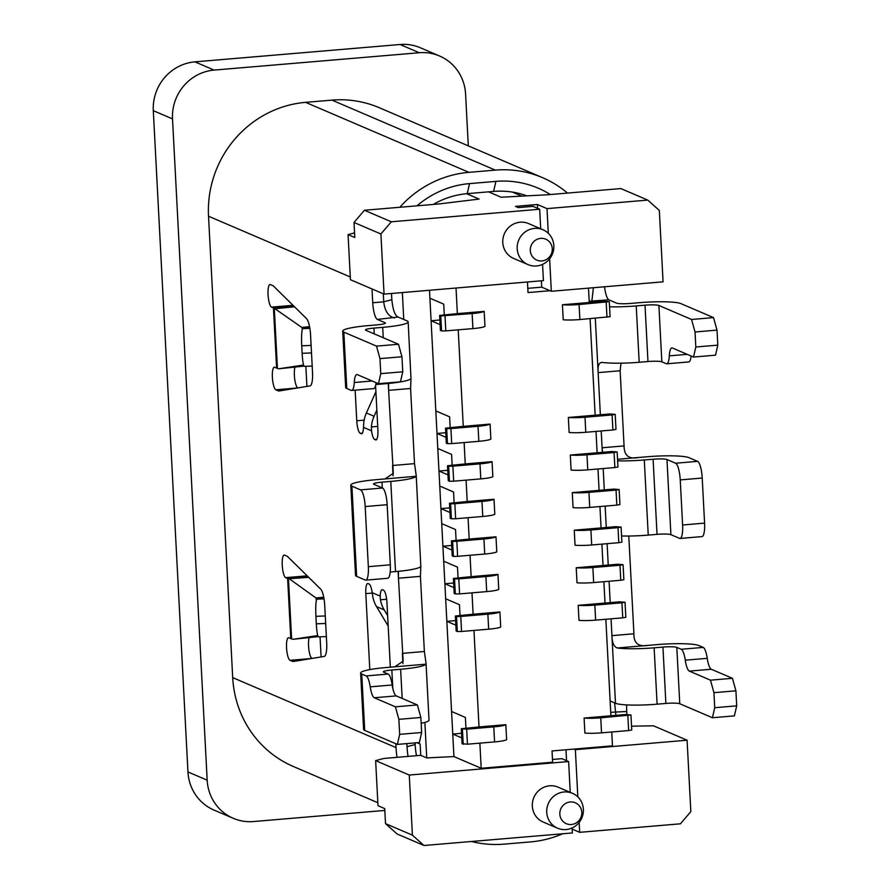 <?xml version="1.0" encoding="UTF-8"?>
<svg xmlns="http://www.w3.org/2000/svg" width="890" height="890" viewBox="0 0 890 890"><rect width="100%" height="100%" fill="white"/><g stroke="black" fill="none" stroke-linecap="round" stroke-linejoin="round"><path stroke-width="1.33" d="M233.213 818.288L213.989 810.056A45.512 43.744 -66.8 0 1 187.957 771.942L207.17 780.174A45.512 43.744 113.2 0 0 233.213 818.288A45.512 43.744 113.2 0 0 253.494 821.548L384.825 810.434M207.17 780.174L172.515 118.893A45.512 43.744 113.2 0 1 214.112 70.088L419.268 52.733A45.512 43.744 113.2 0 1 439.549 55.992A45.512 43.744 113.2 0 1 465.592 94.106L468.296 145.849M305.86 366.302L306.916 386.416M320.044 636.817L321.101 656.942M187.957 771.942L153.303 110.66A45.512 43.744 -66.8 0 1 194.899 61.855L400.044 44.5A45.512 43.744 -66.8 0 1 420.336 47.76L439.549 55.992M380.764 373.655L378.473 383.701L400.455 381.832L402.747 371.798L380.764 373.655L379.974 358.626L401.957 356.768L402.747 371.798M379.974 358.626L376.503 346.121L343.829 332.126A34.132 4.283 177 0 1 342.717 331.125L345.676 387.484A34.132 4.283 -3 0 0 346.789 388.485L351.194 390.376A15.175 3.727 85.2 0 0 351.684 390.454L373.666 388.596A15.175 3.727 -94.8 0 0 376.081 382.667M351.684 390.454A15.175 3.727 85.2 0 0 354.264 382.511A15.175 3.727 -94.8 0 1 356.846 374.557A15.175 3.727 -94.8 0 1 357.335 374.634L378.473 383.701M375.803 384.558A11.381 1.424 177 0 1 376.87 384.458L385.67 383.712A34.132 4.283 -3 0 0 410.991 378.617L408.154 321.868A34.132 4.283 177 0 1 382.711 327.353L383.256 337.744M401.957 356.768L398.486 344.263L365.812 330.268A11.381 1.424 -3 0 1 365.445 329.934A11.381 1.424 -3 0 1 373.922 328.099L382.711 327.353M376.503 346.121L398.486 344.263M342.717 331.125A34.132 4.283 177 0 1 368.16 325.629L376.948 324.883A11.381 1.424 -3 0 0 385.426 323.059A11.381 1.424 -3 0 0 385.059 322.725L377.371 319.432L398.064 317.018L407.041 320.867A34.132 4.283 177 0 1 408.154 321.868M394.426 317.986C388.318 316.328 384.758 310.944 383.735 301.821L383.312 293.789M372.02 288.95L372.743 302.756A15.175 3.727 -94.8 0 0 377.371 319.432M399.777 207.27A106.188 102.072 -66.8 0 1 468.93 172.337L305.593 102.35L331.97 100.125A106.188 102.072 113.2 0 1 379.296 107.723L542.644 177.711A106.188 102.072 -66.8 0 1 567.497 193.085M542.644 177.711A106.188 102.072 -66.8 0 0 495.307 170.112L468.93 172.337M550.309 194.532A94.807 91.136 113.2 0 0 495.897 181.382L469.531 183.607A94.807 91.136 113.2 0 0 416.965 205.824M384.057 294.112L350.426 279.705L348.068 234.615L354.799 237.496L354.009 222.467L380.909 233.992L384.057 294.112L543.423 280.628L542.566 264.363M348.068 234.615L354.554 232.88M433.297 204.433A83.438 80.2 -66.8 0 1 467.239 193.653L493.605 191.417A83.438 80.2 -66.8 0 1 526.168 195.578M600.361 414.751L598.147 372.621L620.13 370.763L624.068 445.912L602.085 447.77L601.206 430.96M589.18 301.232L608.894 299.841L616.581 303.134A11.381 1.424 -3 0 0 630.454 303.445L639.254 302.7A34.132 4.283 177 0 1 680.872 303.612L713.535 317.608L691.552 319.466L695.034 331.981L717.006 330.112L717.796 345.142L715.504 355.177L693.521 357.046L695.813 347L695.034 331.981M608.894 299.841A15.175 3.727 85.2 0 1 604.566 286.78M626.872 714.514L626.716 711.499A15.175 3.727 85.2 0 1 626.771 704.902M628.785 536.025L633.914 633.78C633.713 643.248 638.531 647.108 648.376 645.35L617.293 647.987C613.866 646.774 612.075 642.658 611.931 635.638L611.052 618.828M607.114 543.679L608.237 565.05M609.083 581.259L610.206 602.619M610.128 700.975L615.48 703.267A34.132 4.283 -3 0 0 657.098 704.179L654.139 647.82A34.132 4.283 177 0 1 617.293 647.987M685.267 660.191A15.175 3.727 -94.8 0 0 689.316 671.105L711.299 669.247A15.175 3.727 85.2 0 1 707.25 658.333L685.267 660.191A15.175 3.727 85.2 0 0 681.206 649.266L676.812 647.386A11.381 1.424 -3 0 0 662.939 647.075L665.887 703.434L657.098 704.179M665.887 703.434A11.381 1.424 177 0 1 679.76 703.745L712.434 717.74L734.406 715.883L736.698 705.848L714.726 707.706L713.936 692.676L710.465 680.171L689.316 671.105M614.623 702.9L615.88 715.36M416.487 755.699A83.438 80.2 -66.8 0 1 415.152 744.518L407.041 746.688A94.807 91.136 113.2 0 0 408.054 756.411L397.007 757.346A106.188 102.072 -66.8 0 1 396.05 747.611L232.702 677.624A106.188 102.072 113.2 0 0 293.466 766.557L377.838 802.713M395.85 743.74L396.05 747.611M407.041 746.688L406.886 743.595M562.669 833.763A106.188 102.072 -66.8 0 1 530.518 841.907L504.141 844.143A106.188 102.072 -66.8 0 1 471.433 841.484M408.054 756.411L420.748 755.343L426.733 757.902L453.933 756.589L481.19 768.27L552.623 762.218L552.034 750.949L574.017 749.091L575.363 749.669L577.832 796.873M552.479 759.47L561.902 758.681L568.621 761.562L409.267 775.045L375.636 760.627L383.746 758.469L397.007 757.346M417.032 742.727L420.158 744.062L420.748 755.343M305.593 102.35A106.188 102.072 113.2 0 0 208.527 216.237L232.702 677.624M579.168 822.382L579.69 832.328L680.438 823.806L690.84 811.602L687.091 740.213L653.46 725.806L631.544 726.184M409.267 775.045L412.415 835.154L385.515 823.628L397.096 833.975L423.996 845.5L572.37 832.951L572.103 827.956M579.69 832.328L572.159 829.102M527.459 281.974L528.015 292.565L549.987 290.707L551.333 291.275L663.072 281.83L659.334 210.441L647.753 200.094L547.005 208.616L537.393 204.5L515.421 206.369L518.303 207.604L532.954 206.358L539.674 209.239L391.311 221.788L364.411 210.263L438.503 203.999L479.12 199.082L466.571 193.709M588.49 288.137L589.247 302.478L562.436 304.747L563.225 319.777A16.688 2.091 177 0 0 579.88 319.555L610.084 316.695L609.294 301.666L603.898 301.243L589.247 302.478M456.025 288.026L457.36 313.636L439.627 315.438L440.405 330.457L441.562 330.958L440.772 315.928L439.627 315.438M440.772 315.928L472.123 313.569L472.913 328.599A16.688 2.091 -3 0 0 484.961 326.396L484.171 311.367L457.36 313.636M458.216 329.845L463.267 426.355L445.534 428.146L446.313 443.176L447.47 443.676L446.68 428.646L445.534 428.146M446.68 428.646L450.918 428.58L451.708 443.609L478.82 441.318A16.688 2.091 -3 0 0 490.868 439.115L490.079 424.085L463.267 426.355M464.124 442.564L465.236 463.924L447.503 465.726L448.282 480.756L449.439 481.245L448.649 466.215L447.503 465.726M448.649 466.215L452.888 466.16L453.678 481.178L480.789 478.887A16.688 2.091 -3 0 0 492.838 476.684L492.048 461.654L465.236 463.924M466.093 480.133L467.205 501.504L449.472 503.295L450.251 518.325L451.408 518.814L450.618 503.796L449.472 503.295M450.618 503.796L454.857 503.729L455.647 518.759L482.758 516.467A16.688 2.091 -3 0 0 494.807 514.264L494.017 499.234L467.205 501.504M468.062 517.702L469.175 539.073L451.441 540.864L452.22 555.894L453.377 556.395L452.587 541.365L451.441 540.864M452.587 541.365L456.826 541.298L457.616 556.328L484.727 554.036A16.688 2.091 -3 0 0 496.776 551.833L495.986 536.803L469.175 539.073M470.031 555.282L471.144 576.642L453.411 578.444L454.189 593.474L455.346 593.964L454.556 578.934L453.411 578.444M454.556 578.934L458.795 578.878L459.585 593.897L486.697 591.605A16.688 2.091 -3 0 0 498.745 589.402L497.955 574.373L471.144 576.642M472 592.851L473.113 614.222L455.38 616.014L456.158 631.043L457.315 631.533L456.526 616.503L455.38 616.014M456.526 616.503L460.764 616.447L461.554 631.477L488.666 629.185A16.688 2.091 -3 0 0 500.714 626.983L499.924 611.953L473.113 614.222M473.97 630.42L479.02 726.941L461.287 728.732L462.066 743.762L467.461 744.196L494.573 741.904A16.688 2.091 -3 0 0 506.621 739.701L505.832 724.671L479.02 726.941M479.877 743.139L481.19 768.27M611.753 731.981L612.476 745.831L574.017 749.091M584.096 718.052L584.886 733.071A16.688 2.091 177 0 0 601.54 732.848L600.75 717.818L630.954 714.97L625.559 714.537L584.096 718.052A16.688 2.091 177 0 0 600.75 717.818M605.845 619.262L610.907 715.783M578.189 605.334L578.978 620.352A16.688 2.091 177 0 0 595.633 620.13L622.744 617.838L621.954 602.808L625.047 602.252L619.651 601.818L578.189 605.334A16.688 2.091 177 0 0 594.843 605.1L621.954 602.808M603.876 581.693L605 603.064M576.219 567.753L577.009 582.783A16.688 2.091 177 0 0 593.663 582.561L620.775 580.269L619.985 565.239L623.078 564.683L617.682 564.249L576.219 567.753A16.688 2.091 177 0 0 592.873 567.531L619.985 565.239M601.907 544.124L603.031 565.484M574.25 530.184L575.04 545.214A16.688 2.091 177 0 0 591.694 544.98L618.806 542.689L618.016 527.659L621.109 527.103L615.713 526.68L574.25 530.184A16.688 2.091 177 0 0 590.904 529.962L618.016 527.659M599.938 506.543L601.062 527.915M572.281 492.615L573.071 507.645A16.688 2.091 177 0 0 589.725 507.411L616.837 505.12L616.047 490.09L619.14 489.533L613.744 489.099L572.281 492.615A16.688 2.091 177 0 0 588.935 492.381L616.047 490.09M597.969 468.974L599.092 490.346M570.312 455.035L571.102 470.065A16.688 2.091 177 0 0 587.756 469.842L614.868 467.55L614.078 452.521L617.171 451.964L611.775 451.53L570.312 455.035A16.688 2.091 177 0 0 586.966 454.812L614.078 452.521M596 431.405L597.123 452.765M568.343 417.466L569.133 432.495A16.688 2.091 177 0 0 585.787 432.273L612.899 429.97L612.109 414.94L615.201 414.384L609.806 413.961L568.343 417.466A16.688 2.091 177 0 0 584.997 417.243L612.109 414.94M590.092 318.687L595.154 415.196M562.436 304.747A16.688 2.091 177 0 0 579.09 304.525L609.294 301.666M446.012 437.324L437.001 433.463L437.791 448.493L451.586 454.412L452.142 465.036M429.492 290.262L429.915 298.206L443.709 304.113L444.266 314.749M440.105 324.605L431.094 320.745L435.822 410.924L449.617 416.832L450.173 427.467M447.982 474.893L438.97 471.032L439.76 486.062L453.555 491.981L454.111 502.605M449.951 512.473L440.939 508.613L441.729 523.643L455.524 529.55L456.08 540.174M451.92 550.042L442.909 546.182L443.698 561.212L457.493 567.13L458.05 577.755M453.889 587.611L444.878 583.751L445.668 598.781L459.463 604.699L460.019 615.324M455.858 625.192L446.847 621.331L451.575 711.499L465.37 717.418L465.926 728.042M461.765 737.91L452.754 734.05L453.933 756.589M461.287 728.732L466.672 729.166L493.783 726.874A16.688 2.091 -3 0 0 505.832 724.671M462.433 729.222L463.223 744.251M466.672 729.166L467.461 744.196M461.554 631.477L457.315 631.533M459.585 593.897L455.346 593.964M457.616 556.328L453.377 556.395M455.647 518.759L451.408 518.814M453.678 481.178L449.439 481.245M451.708 443.609L447.47 443.676M445.011 315.861L445.801 330.891L441.562 330.958M472.913 328.599L445.801 330.891M450.918 428.58L478.03 426.288A16.688 2.091 -3 0 0 490.079 424.085M452.888 466.16L479.999 463.857A16.688 2.091 -3 0 0 492.048 461.654M454.857 503.729L481.968 501.437A16.688 2.091 -3 0 0 494.017 499.234M456.826 541.298L483.938 539.006A16.688 2.091 -3 0 0 495.986 536.803M458.795 578.878L485.907 576.575A16.688 2.091 -3 0 0 497.955 574.373M460.764 616.447L487.876 614.156A16.688 2.091 -3 0 0 499.924 611.953M472.123 313.569A16.688 2.091 -3 0 0 484.171 311.367M451.575 711.499L452.754 734.05L461.521 733.304M402.347 292.565L403.76 319.454M424.875 722.435L426.733 757.902M429.915 298.206L431.094 320.745L439.86 320M435.822 410.924L437.001 433.463L445.768 432.718M437.791 448.493L438.97 471.032L447.737 470.298M439.76 486.062L440.939 508.613L449.706 507.867M441.729 523.643L442.909 546.182L451.675 545.437M443.698 561.212L444.878 583.751L453.644 583.017M445.668 598.781L446.847 621.331L455.613 620.586M375.636 760.627L377.994 805.717L384.725 808.598L385.515 823.628M423.996 845.5L412.415 835.154M568.621 761.562L570.234 792.356M572.526 793.335L558.108 787.16A18.957 18.223 113.2 0 0 549.653 785.803A18.957 18.223 113.2 0 0 532.598 801.701A18.957 18.223 113.2 0 0 543.178 822.026L557.585 828.201A18.957 18.223 113.2 0 0 566.04 829.558A18.957 18.223 113.2 0 0 583.095 813.66A18.957 18.223 113.2 0 0 572.526 793.335A18.957 18.223 113.2 0 0 564.071 791.978A18.957 18.223 113.2 0 0 547.016 807.875A18.957 18.223 113.2 0 0 557.585 828.201M570.223 801.968A11.381 10.936 113.2 0 0 559.832 814.172A11.381 10.936 113.2 0 0 571.413 824.507A11.381 10.936 113.2 0 0 581.804 812.314A11.381 10.936 113.2 0 0 570.223 801.968M647.753 200.094L620.842 188.569L547.484 194.777L501.103 197.224L488.554 191.851M547.005 208.616L548.296 233.291M549.631 258.801L551.333 291.275M549.987 290.707L541.732 287.159L541.398 280.795M537.593 208.349L537.393 204.5M541.732 287.159L527.792 288.338M364.411 210.263L354.009 222.467M380.909 233.992L391.311 221.788M539.674 209.239L540.697 228.774M542.989 229.754L528.571 223.579A18.957 18.223 113.2 0 0 520.116 222.222A18.957 18.223 113.2 0 0 503.061 238.108A18.957 18.223 113.2 0 0 513.641 258.434L528.048 264.608A18.957 18.223 113.2 0 0 536.503 265.965A18.957 18.223 113.2 0 0 553.558 250.079A18.957 18.223 113.2 0 0 542.989 229.754A18.957 18.223 113.2 0 0 534.534 228.396A18.957 18.223 113.2 0 0 517.479 244.283A18.957 18.223 113.2 0 0 528.048 264.608M540.697 238.375A11.381 10.936 113.2 0 0 530.295 250.58A11.381 10.936 113.2 0 0 541.876 260.926A11.381 10.936 113.2 0 0 552.278 248.722A11.381 10.936 113.2 0 0 540.697 238.375M398.064 317.018C394.971 315.661 392.902 309.876 391.834 299.663L391.511 293.478M415.152 744.518L415.063 742.894M390.198 572.025L395.516 571.58A34.132 4.283 -3 0 0 420.837 566.485L420.425 576.353L424.363 651.502L426.054 663.395L429.024 720.132A34.132 4.283 -3 0 1 421.17 723.314M410.991 378.617L410.579 388.496L414.518 463.634L416.209 475.538L420.837 566.485M294.957 367.203A11.381 2.792 -94.8 0 0 294.724 379.229A11.381 2.792 -94.8 0 0 297.783 387.918M311.967 658.433A11.381 2.792 85.2 0 1 308.897 649.756A11.381 2.792 85.2 0 1 309.13 637.73M290.774 638.597L287.626 578.489L285.701 577.654A11.381 2.792 85.2 0 1 282.275 565.884A11.381 2.792 85.2 0 1 284.155 555.048A11.381 2.792 85.2 0 1 284.522 555.115L287.403 556.35L320.678 589.135A15.175 3.727 85.2 0 1 324.728 605.4L326.697 642.969A15.175 3.727 85.2 0 1 324.205 656.431L292.921 661.559L290.04 660.324A11.381 2.792 85.2 0 1 286.602 648.543A11.381 2.792 85.2 0 1 288.482 637.707A11.381 2.792 85.2 0 1 288.849 637.774L290.774 638.597A30.338 3.805 -3 0 0 291.62 638.898L292.988 639.298L317.774 635.549M287.626 578.489A30.338 3.805 -3 0 0 288.46 578.778L308.708 577.343M350.793 485.172L355.522 575.341A34.132 4.283 -3 0 0 356.634 576.353L365.278 580.058A15.175 3.727 -94.8 0 0 365.768 580.135A15.175 3.727 -94.8 0 0 368.338 566.674L365.189 506.555A15.175 3.727 -94.8 0 0 360.55 489.878L351.906 486.174A34.132 4.283 177 0 1 350.793 485.172A34.132 4.283 177 0 1 376.225 479.677L385.025 478.931L393.302 473.257L388.24 383.49M370.218 686.846A15.175 3.727 -94.8 0 0 374.267 697.76L396.25 695.902A15.175 3.727 85.2 0 1 392.19 684.989L370.218 686.846A15.175 3.727 85.2 0 0 366.157 675.922L361.752 674.042A34.132 4.283 177 0 1 360.639 673.029A34.132 4.283 177 0 1 386.071 667.544L394.871 666.799L403.148 661.125L398.086 571.347M273.453 307.962L276.601 368.082L274.676 367.259A11.381 2.792 -94.8 0 0 274.309 367.192A11.381 2.792 -94.8 0 0 272.429 378.028A11.381 2.792 -94.8 0 0 275.856 389.798L278.737 391.033L310.031 385.904A15.175 3.727 -94.8 0 0 312.524 372.454L310.554 334.874A15.175 3.727 -94.8 0 0 306.505 318.609L273.23 285.824L270.349 284.589A11.381 2.792 -94.8 0 0 269.982 284.533A11.381 2.792 -94.8 0 0 268.101 295.369A11.381 2.792 -94.8 0 0 271.528 307.139L273.453 307.962A30.338 3.805 -3 0 0 274.287 308.252L301.788 327.431L309.553 326.675M375.58 385.615L377.894 429.848A11.381 2.792 85.2 0 1 375.969 439.949A11.381 2.792 85.2 0 1 375.602 439.882L374.646 439.471A11.381 2.792 85.2 0 1 371.531 430.793L363.521 427.356A11.381 2.792 85.2 0 1 361.562 433.764A11.381 2.792 85.2 0 1 361.195 433.708L360.228 433.297A11.381 2.792 85.2 0 1 356.757 420.781L355.155 390.165M369.795 669.603L365.812 593.619A11.381 2.792 85.2 0 1 367.737 583.517A11.381 2.792 85.2 0 1 368.104 583.584L369.072 583.996A11.381 2.792 85.2 0 1 372.176 592.673L380.197 596.111A11.381 2.792 85.2 0 1 382.155 589.692A11.381 2.792 85.2 0 1 382.522 589.759L383.479 590.17A11.381 2.792 85.2 0 1 386.95 602.675L390.332 667.177M289.84 579.179L315.961 597.958L323.726 597.201M316.384 600.383L315.961 597.958M292.988 639.298L318.22 636.628M316.261 598.047A15.175 1.902 177 0 1 317.174 598.636A15.175 1.902 177 0 1 317.096 598.859L316.84 599.159C315.828 601.062 315.516 606.78 315.906 616.314L325.284 615.958M318.809 636.739C317.73 637.407 316.896 633.102 316.306 623.823L315.906 616.314M326.363 636.584L318.642 636.873M276.601 368.082A30.338 3.805 -3 0 0 277.435 368.371L278.815 368.772L303.59 365.034M278.815 368.772L304.046 366.113M304.636 366.213C303.557 366.88 302.722 362.575 302.122 353.308L301.732 345.787C301.343 336.264 301.654 330.546 302.667 328.644L302.911 328.332A15.175 1.902 177 0 0 303.001 328.11A15.175 1.902 177 0 0 302.088 327.52L301.788 327.431M275.666 308.663L294.534 306.816M304.469 366.357L312.19 366.057M377.716 426.41L371.397 426.944L371.531 430.793M371.397 426.944A30.338 29.17 -66.8 0 1 374.078 416.286L376.859 410.056M375.903 391.745L366.391 412.982A30.338 29.17 113.2 0 0 363.71 423.651L363.521 427.356M387.628 615.591L384.224 609.895L376.537 606.602A30.338 29.17 113.2 0 1 372.776 596.478L372.176 592.673M384.224 609.895A30.338 29.17 -66.8 0 1 380.453 599.771L386.649 599.248M380.197 596.111L380.453 599.771M376.537 606.602L388.174 626.048M388.596 383.457L388.596 390.354L410.579 388.496M385.025 478.931L416.108 476.306A34.132 4.283 177 0 1 390.788 481.401L381.999 482.146A11.381 1.424 -3 0 0 373.511 483.982A11.381 1.424 -3 0 0 373.889 484.316L382.533 488.02A15.175 3.727 85.2 0 1 387.161 504.697L390.321 564.816A15.175 3.727 85.2 0 1 387.751 578.277L365.768 580.135M398.442 571.313L398.442 578.222L420.425 576.353M394.871 666.799L425.954 664.174A34.132 4.283 177 0 1 400.634 669.269L402.158 698.439M392.19 684.989A15.175 3.727 -94.8 0 0 388.14 674.064L383.735 672.173A11.381 1.424 -3 0 1 383.356 671.839A11.381 1.424 -3 0 1 391.845 670.014L400.634 669.269M360.639 673.029L363.587 729.388A34.132 4.283 -3 0 0 364.711 730.401L397.374 744.396L419.357 742.538L421.649 732.492L399.666 734.361L398.876 719.331L420.859 717.473L421.649 732.492M398.876 719.331L395.405 706.816L374.267 697.76M399.666 734.361L397.374 744.396M420.859 717.473L417.388 704.958L396.25 695.902M395.405 706.816L417.388 704.958M687.091 740.213L575.363 749.669M566.541 760.672L565.973 749.769M601.54 732.848L628.652 730.557L627.862 715.527M606.991 317.252L606.201 302.222M612.899 429.97L615.991 429.414L615.201 414.384M614.868 467.55L617.96 466.994L617.171 451.964M616.837 505.12L619.93 504.563L619.14 489.533M618.806 542.689L621.899 542.132L621.109 527.103M620.775 580.269L623.868 579.713L623.078 564.683M622.744 617.838L625.837 617.282L625.047 602.252M628.652 730.557L631.744 730L630.954 714.97M670.904 534.668L679.548 538.372A15.175 3.727 -94.8 0 0 680.038 538.461A15.175 3.727 -94.8 0 0 682.608 524.989L680.238 479.899A15.175 3.727 -94.8 0 0 675.61 463.223L666.966 459.518A11.381 1.424 -3 0 0 653.093 459.218L657.031 534.356A11.381 1.424 177 0 1 670.904 534.668L666.966 459.518M657.031 534.356L648.231 535.101A34.132 4.283 -3 0 1 621.576 535.969M680.038 538.461L702.021 536.592A15.175 3.727 85.2 0 0 704.58 523.131L702.221 478.041A15.175 3.727 85.2 0 0 697.593 461.365L688.938 457.66A34.132 4.283 177 0 0 647.319 456.748L638.531 457.493C628.963 459.463 624.146 455.602 624.068 445.912M617.638 460.831A34.132 4.283 177 0 0 644.293 459.963L653.093 459.218M602.33 452.331L602.085 447.77L602.563 452.309M620.13 370.763L621.009 363.176M595.299 318.242L598.147 372.621C597.568 365.779 598.97 362.386 602.33 362.43L601.495 362.408M602.33 362.43A34.132 4.283 -3 0 0 639.176 362.274L636.228 305.915A34.132 4.283 177 0 1 609.561 306.783M691.552 319.466L658.889 305.47L661.837 361.83A11.381 1.424 177 0 0 647.965 361.529L639.176 362.274M661.837 361.83L666.243 363.721A15.175 3.727 85.2 0 0 666.732 363.81L688.715 361.941A15.175 3.727 -94.8 0 0 691.13 356.022M658.889 305.47A11.381 1.424 -3 0 0 645.016 305.17L636.228 305.915M591.839 301.287L593.396 287.726M717.006 330.112L713.535 317.608M693.521 357.046L672.384 347.99A15.175 3.727 -94.8 0 0 671.894 347.901A15.175 3.727 -94.8 0 0 669.313 355.855A15.175 3.727 85.2 0 1 666.732 363.81M695.813 347L717.796 345.142M654.139 647.82L662.939 647.075M707.25 658.333A15.175 3.727 -94.8 0 0 703.189 647.408L698.784 645.528A34.132 4.283 177 0 0 657.165 644.605L648.376 645.35M714.726 707.706L712.434 717.74M711.299 669.247L732.437 678.302L735.919 690.818L736.698 705.848M735.919 690.818L713.936 692.676M732.437 678.302L710.465 680.171M400.044 44.5L419.268 52.733M194.899 61.855L214.112 70.088M153.303 110.66L172.515 118.893M343.829 332.126L346.789 388.485M354.264 382.511L372.165 380.987M372.743 302.756L383.735 301.821L391.834 299.663M467.239 193.653L469.531 183.607M493.605 191.417L495.897 181.382M615.48 703.267L611.931 635.638L633.914 633.78M603.175 468.541L604.299 489.901M605.144 506.11L606.268 527.47M626.716 711.499L610.718 712.312M494.573 741.904L493.783 726.874M478.82 441.318L478.03 426.288M480.789 478.887L479.999 463.857M482.758 516.467L481.968 501.437M484.727 554.036L483.938 539.006M486.697 591.605L485.907 576.575M488.666 629.185L487.876 614.156M291.62 638.898L288.46 578.778L308.218 576.854M385.092 323.426L385.059 322.725M393.08 475.827L392.534 465.503L414.518 463.634M402.925 663.684L402.38 653.36L424.363 651.502M350.293 276.979L208.527 216.237M285.701 577.654L307.184 575.841M290.04 660.324L311.6 658.5M317.096 598.859L323.982 598.592M316.84 599.159L324.038 598.892M316.306 623.823L325.673 623.467M294.034 306.327L274.287 308.252L277.435 368.371M271.528 307.139L293.01 305.315M275.856 389.798L297.427 387.973M302.088 327.52L302.211 329.856M302.911 328.332L309.809 328.076M302.667 328.644L309.853 328.366M302.122 353.308L311.5 352.941M301.732 345.787L311.099 345.431M366.391 412.982L374.078 416.286M361.907 433.641L361.195 433.708M374.646 439.471L376.804 439.282M376.325 439.816L375.602 439.882M364.155 420.158L356.757 420.781M360.228 433.297L362.397 433.107M365.812 593.619L372.231 593.074M390.788 481.401L395.516 571.58M381.999 482.146L382.3 487.92M368.338 566.674L390.321 564.816M366.157 675.922L388.14 674.064M361.752 674.042L364.711 730.401M391.845 670.014L392.801 688.315M360.55 489.878L382.533 488.02M365.189 506.555L387.161 504.697M351.906 486.174L356.634 576.353M385.637 383.089L385.67 383.712M373.922 328.099L374.223 333.872M376.793 382.978L376.87 384.458M495.307 170.112L331.97 100.125M579.09 304.525L579.88 319.555M594.843 605.1L595.633 620.13M592.873 567.531L593.663 582.561M590.904 529.962L591.694 544.98M588.935 492.381L589.725 507.411M586.966 454.812L587.756 469.842M584.997 417.243L585.787 432.273M704.58 523.131L682.608 524.989M697.593 461.365L675.61 463.223M617.549 459.262L638.531 457.493M702.221 478.041L680.238 479.899M644.293 459.963L648.231 535.101M669.313 355.855L687.214 354.342M647.965 361.529L645.016 305.17M681.206 649.266L703.189 647.408M676.812 647.386L679.76 703.745M512.351 192.084L521.128 195.833"/></g></svg>
